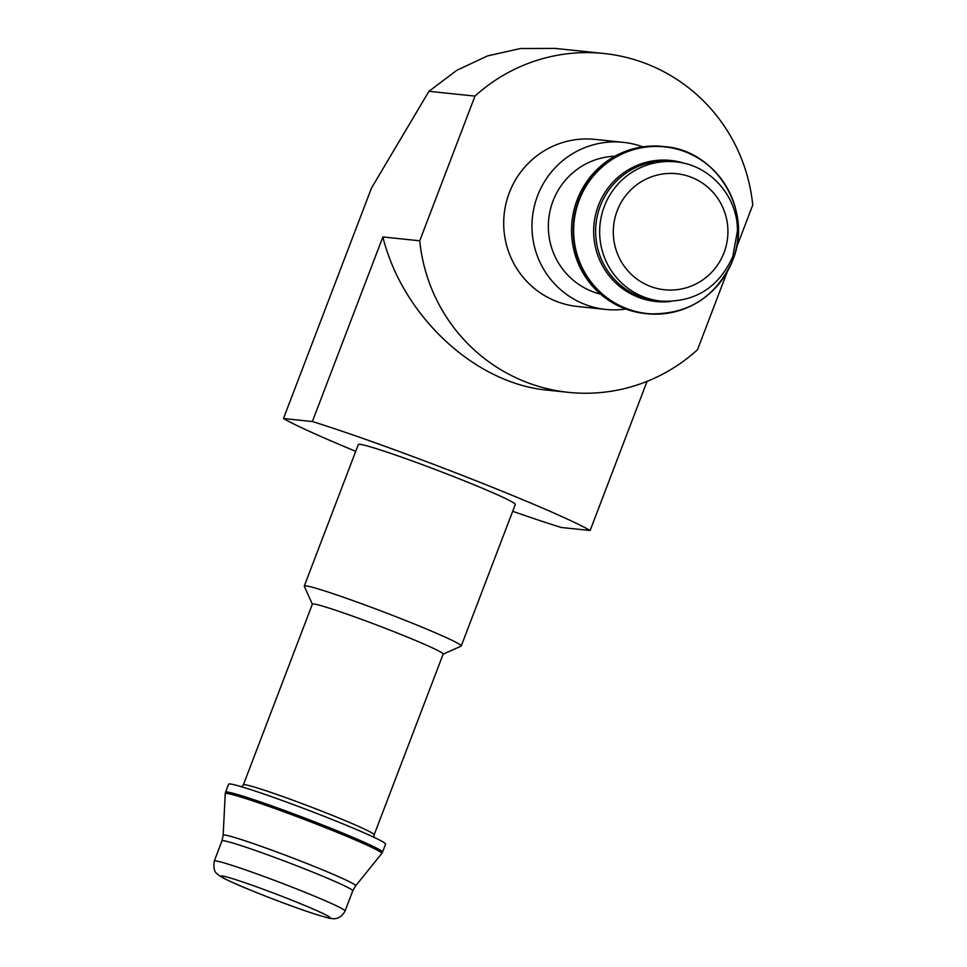 <?xml version="1.0" encoding="UTF-8"?>
<svg xmlns="http://www.w3.org/2000/svg" width="967" height="967" viewBox="0 0 967 967"><rect width="100%" height="100%" fill="white"/><g stroke="black" fill="none" stroke-linecap="round" stroke-linejoin="round"><path stroke-width="1.45" d="M286.377 898.041A58.334 2.865 20.9 0 1 330.001 917.719A58.334 2.865 20.9 0 1 274.483 899.588A58.334 2.865 20.9 0 1 221.008 876.102A58.334 2.865 20.9 0 1 286.377 898.041M512.691 511.277A170.349 8.365 -159.1 0 0 561.235 527.474L590.136 530.484A170.349 8.365 -159.1 0 0 468.548 477.819A170.349 8.365 -159.1 0 0 312.377 421.539L283.476 418.518L371.485 188.057L428.949 91.309L474.99 96.108L419.738 240.795L382.859 236.951C402.671 316.378 475.208 383.742 547.878 390.197L568.56 392.36A170.349 167.327 96 0 0 697.485 349.752L727.16 272.041M283.476 418.518A170.349 8.365 -159.1 0 0 355.735 451.335M312.377 421.539L382.859 236.951M590.136 530.484L647.08 381.361M461.247 646.004L515.29 504.472A84.008 4.122 -159.1 0 0 452.459 476.139A84.008 4.122 -159.1 0 0 358.322 444.53L304.279 586.062A84.008 4.122 20.9 0 1 398.416 617.659A84.008 4.122 20.9 0 1 461.247 646.004A84.008 4.122 20.9 0 1 461.078 646.149L443.14 654.151M312.341 604.206L304.303 586.292A84.008 4.122 20.9 0 1 304.279 586.062M322.76 815.797A84.008 4.122 20.9 0 1 385.579 844.143L382.521 852.157A84.008 4.122 20.9 0 0 319.69 823.824A84.008 4.122 20.9 0 0 225.553 792.227L228.623 784.201A84.008 4.122 20.9 0 1 322.76 815.797M374.156 834.787A70.011 3.445 20.9 0 0 321.806 811.18A70.011 3.445 20.9 0 0 243.358 784.841L312.377 604.121A70.011 3.445 20.9 0 1 390.825 630.46A70.011 3.445 20.9 0 1 443.176 654.067L374.156 834.787L373.963 837.325M736.37 247.915L752.737 205.064A170.349 167.327 96 0 0 603.916 53.499A170.349 167.327 96 0 0 474.99 96.108M419.738 240.795A170.349 167.327 96 0 0 568.56 392.36M554.538 48.423L520.379 48.531L487.465 55.929L456.775 70.337L428.949 91.309M623.219 142.33L594.959 139.381A84.008 82.521 96 0 0 506.031 203.384A84.008 82.521 96 0 0 556.303 301.317A84.008 82.521 96 0 0 577.517 306.479L605.789 309.428A84.008 82.521 -84 0 1 532.43 217.309A84.008 82.521 -84 0 1 623.219 142.33A84.008 82.521 -84 0 1 642.753 146.851M724.017 252.689A58.334 57.307 -84 0 1 664.547 289.762A58.334 57.307 -84 0 1 613.61 225.782A58.334 57.307 -84 0 1 676.658 173.709A58.334 57.307 -84 0 1 724.017 252.689M719.013 283.79A84.008 82.521 -84 0 1 646.959 313.731L645.364 313.562A84.008 82.521 -84 0 1 572.005 221.443A84.008 82.521 -84 0 1 662.794 146.452L664.402 146.621A84.008 82.521 -84 0 1 728.719 190.789M600.555 294.149A70.011 68.766 -84 0 1 548.724 219.013A70.011 68.766 -84 0 1 614.952 156.207M625.83 309.029A84.008 82.521 -84 0 1 605.789 309.428M292.711 887.38A70.011 3.445 20.9 0 1 345.062 910.999C340.577 919.605 333.192 918.855 332.757 918.65L329.747 918.263C318.324 915.544 299.939 909.331 274.568 899.636C243.14 887.537 224.562 879.426 218.808 875.328C217.853 873.552 212.498 873.648 214.263 861.053A70.011 3.445 20.9 0 1 292.711 887.38M214.263 861.053L221.963 840.867A70.011 3.445 20.9 0 1 300.411 867.206A70.011 3.445 20.9 0 1 352.762 890.825L345.062 910.999M221.963 840.867L223.159 835.222A70.917 3.481 20.9 0 1 302.635 861.839A70.917 3.481 20.9 0 1 355.651 885.808L352.762 890.825M223.159 835.222L225.238 793.714A83.778 4.122 20.9 0 1 319.134 825.165A83.778 4.122 20.9 0 1 381.76 853.474L382.521 852.157M661.162 301.136A70.011 68.766 -84 0 1 600.036 224.368A70.011 68.766 -84 0 1 675.691 161.876L671.666 161.453A70.011 68.766 -84 0 0 596.01 223.945A70.011 68.766 -84 0 0 657.137 300.713L661.162 301.136C694.802 302.598 718.662 287.755 732.744 256.618L737.41 231.065C738.039 196.361 709.681 164.668 675.691 161.876M670.663 301.462A70.917 69.66 -84 0 1 594.04 223.764A70.917 69.66 -84 0 1 685.011 163.508M732.66 260.292A83.778 82.292 -84 0 1 591.744 282.86A83.778 82.292 -84 0 1 643.454 147.455A83.778 82.292 -84 0 1 732.66 260.292M646.959 313.731A84.008 82.521 -84 0 1 573.612 221.612A84.008 82.521 -84 0 1 664.402 146.621C716.595 150.09 753.474 211.181 732.684 260.341C715.785 297.691 687.211 315.484 646.959 313.731M355.651 885.808L381.76 853.474M225.238 793.714L225.553 792.227M243.358 784.841L241.823 786.86M603.916 53.499L554.538 48.35"/></g></svg>
